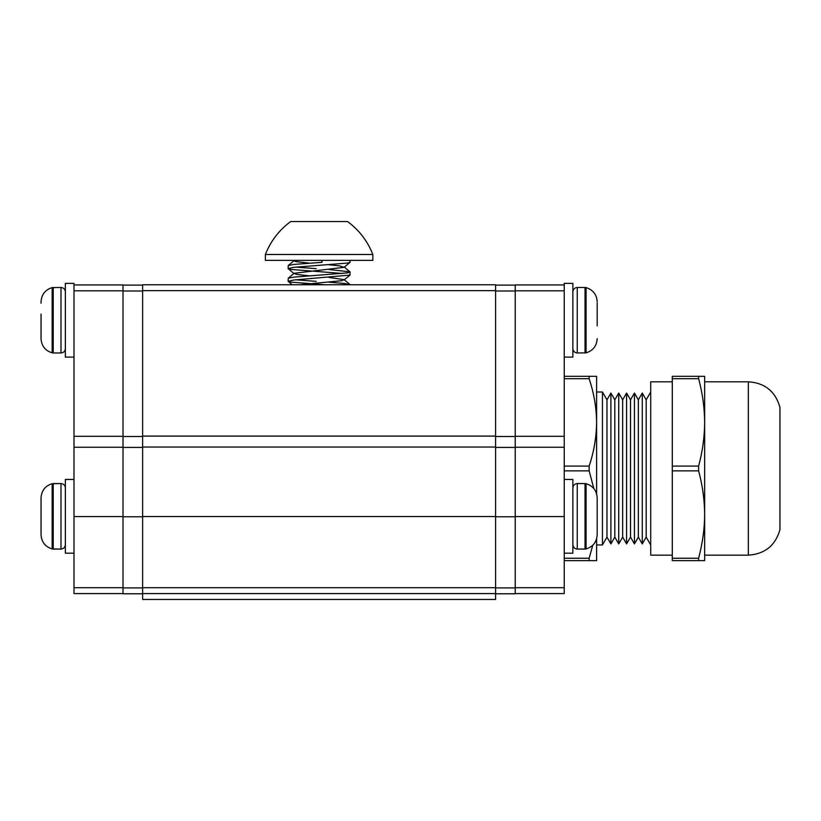 <?xml version="1.0" encoding="UTF-8"?>
<svg xmlns="http://www.w3.org/2000/svg" width="821" height="821" viewBox="0 0 821 821"><rect width="100%" height="100%" fill="white"/><g stroke="black" fill="none" stroke-linecap="round" stroke-linejoin="round"><path stroke-width="1.23" d="M495.607 593.583L495.607 284.764L142.628 284.764L142.628 593.583L495.607 593.583L142.628 593.583M495.607 593.778L495.607 587.898L515.219 587.898L515.219 593.778L495.607 593.778L495.607 599.463L142.628 599.463L142.628 587.898L123.017 587.898L123.017 593.778L142.628 593.778M123.017 285.123L142.628 285.123M123.017 593.583L73.993 593.583L123.017 593.583L123.017 284.928L73.993 284.928L73.993 290.808L123.017 290.808M73.993 593.583L73.993 522.125L73.993 553.19L65.362 553.19L65.362 479.454L73.993 479.454L73.993 522.125M123.017 516.573L73.993 516.573L73.993 290.808M564.243 593.583L515.219 593.583L564.243 593.583L564.243 479.454L572.873 479.454L572.873 553.19L564.243 553.19L564.243 522.125M515.219 593.583L515.219 284.928L564.243 284.928L564.243 283.358L572.873 283.358L572.873 357.094L564.243 357.094M515.219 516.573L564.243 516.573L564.243 284.928M779.95 437.88L779.95 529.658C775.373 545.555 764.833 554.062 748.331 555.16L748.331 381.796C764.833 382.894 775.373 391.391 779.95 407.288L779.95 437.88M650.725 544.949L646.189 537.108L646.189 399.837L642.268 393.043L642.268 543.902L638.348 537.108L638.348 399.837L634.428 393.043L634.428 543.902L630.507 537.108L630.507 399.837L626.587 393.043L626.587 543.902L622.657 537.108L622.657 399.837L618.736 393.043L618.736 543.902L614.816 537.108L614.816 399.837L610.896 393.043L606.976 399.837L606.976 537.108L602.44 544.949L602.44 391.997L596.6 391.997M610.896 393.043L610.896 543.902L606.976 537.108M672.296 381.796L650.725 381.796L650.725 555.16L672.296 555.16M593.85 488.598L589.15 470.864L589.15 466.082C593.973 451.632 596.457 437.07 596.6 422.394C596.477 407.883 594.004 393.321 589.15 378.707L589.15 376.305L596.6 376.305L596.6 493.78M596.6 538.863L596.6 560.64L564.243 560.64M589.15 376.305L564.243 376.305M589.15 378.707L564.243 378.707M564.243 558.249L589.15 558.249L589.15 560.64M589.15 466.082L564.243 466.082M589.15 470.864L564.243 470.864M589.15 558.249L592.793 545.206M698.63 558.249C702.643 542.732 704.644 528.17 704.644 514.562C704.572 500.153 702.56 485.591 698.63 470.864L698.63 466.082C702.56 451.396 704.562 436.834 704.644 422.394C704.572 407.986 702.56 393.423 698.63 378.707L698.63 376.305L704.644 376.305L704.644 560.64L672.296 560.64L672.296 558.249L698.63 558.249L698.63 560.64M698.63 376.305L672.296 376.305L672.296 558.249M698.63 378.707L672.296 378.707M698.63 466.082L672.296 466.082M698.63 470.864L672.296 470.864M41.05 534.697L41.05 530.222M41.05 534.707L41.05 497.885C41.512 490.619 45.206 485.888 52.154 483.702C45.206 485.888 41.512 490.619 41.05 497.885M73.993 357.094L65.362 357.094L65.362 283.358L73.993 283.358L73.993 284.928M41.05 527.698L41.05 499.486M41.05 499.322L41.05 497.947M41.05 338.632L41.05 325.875M41.05 301.81L41.05 303.123M41.05 338.652C41.512 345.928 45.206 350.659 52.154 352.845L52.154 287.607L53.211 287.473L53.211 352.968L52.154 352.845C45.206 350.659 41.512 345.928 41.05 338.652L41.05 314.104M324.541 284.764L290.952 282.126L288.13 281.264L293.856 280.012L350.003 275.086L350.003 271.864L328.975 269.504M350.105 284.723L344.379 283.471L328.975 282.188M316.218 281.357L295.868 279.817M288.13 281.264L288.243 278.206L293.856 277.129L347.283 272.9L350.105 272.038M342.367 273.465L290.952 269.432L288.13 268.58L293.856 267.318L347.283 263.089L350.003 262.402L350.105 260.36M316.218 268.662L295.868 267.123M288.13 268.58L288.243 265.522L293.856 264.434L322.017 262.32L321.801 260.36M322.017 260.36L322.017 262.32M324.141 260.36L372.847 260.36L372.847 254.479L265.388 254.479L265.388 260.36L324.141 260.36M265.388 254.479C270.663 241.076 279.099 230.096 290.685 221.537L347.55 221.537C359.136 230.096 367.572 241.076 372.847 254.479M299.85 284.764L341.936 280.679L344.091 279.612L328.944 277.457M309.26 275.846L296.299 274.337L294.144 273.27L344.091 267.338L339.586 265.881L328.944 264.762M309.26 263.151L296.299 261.653L294.144 260.996L294.534 260.36M495.607 285.123L515.219 285.123M597.185 498.326L597.185 533.64M597.185 521.499L597.185 534.707M597.185 508.209L597.185 499.014M597.185 302.939L597.185 325.875M597.185 303.123L597.185 312.575M495.607 290.655L142.628 290.655M495.607 436.105L142.628 436.105M495.607 447.045L142.628 447.045M495.607 516.522L142.628 516.522M495.607 587.703L142.628 587.703M123.017 516.768L142.628 516.768M123.017 447.424L142.628 447.424M123.017 436.505L142.628 436.505M123.017 291.003L142.628 291.003M73.993 587.703L123.017 587.703M73.993 447.229L123.017 447.229M73.993 436.31L123.017 436.31M515.219 587.703L564.243 587.703M515.219 447.229L564.243 447.229M515.219 436.31L564.243 436.31M515.219 290.808L564.243 290.808M52.154 548.941C45.206 546.755 41.512 542.024 41.05 534.758C41.512 542.024 45.206 546.755 52.154 548.941L60.99 549.075L60.99 483.569L53.211 483.569L53.211 549.075L52.154 548.941L52.154 483.702L60.99 483.569C63.648 483.836 65.105 485.293 65.362 487.951M53.211 352.968L60.99 352.968L60.99 287.473C63.648 287.73 65.105 289.197 65.362 291.855M495.607 516.768L515.219 516.768M495.607 447.424L515.219 447.424M495.607 436.505L515.219 436.505M495.607 291.003L515.219 291.003M585.024 483.569L577.245 483.569L577.245 549.075L585.024 549.075L585.024 483.569L586.081 483.702L586.081 548.941C593.029 546.755 596.723 542.024 597.185 534.758M585.024 352.968L585.024 287.473L586.081 287.607L586.081 352.845C593.029 350.659 596.723 345.928 597.185 338.652C596.723 345.928 593.029 350.659 586.081 352.845L577.245 352.968C574.587 352.712 573.13 351.255 572.873 348.597C573.13 351.255 574.587 352.712 577.245 352.968L577.245 287.473C574.587 287.73 573.13 289.197 572.873 291.855M704.644 555.16L748.331 555.16M646.189 537.108L642.268 543.902M638.348 537.108L634.428 543.902M630.507 537.108L626.587 543.902M622.657 537.108L618.736 543.902M614.816 537.108L610.896 543.902M596.6 544.949L602.44 544.949M704.644 381.796L748.331 381.796M646.189 399.837L650.725 391.997M638.348 399.837L642.268 393.043M630.507 399.837L634.428 393.043M622.657 399.837L626.587 393.043M614.816 399.837L618.736 393.043M606.976 399.837L602.44 391.997M60.99 549.075C63.648 548.808 65.105 547.35 65.362 544.692C65.105 547.35 63.648 548.808 60.99 549.075L53.211 549.075M73.993 553.19L65.362 553.19M52.154 287.607C45.206 289.792 41.512 294.523 41.05 301.789C41.512 294.523 45.206 289.792 52.154 287.607L60.99 287.473M60.99 352.968C63.648 352.712 65.105 351.255 65.362 348.597M288.233 281.439L292.214 284.764M350.003 275.086L344.091 280.033M288.233 268.744L294.144 273.691M350.003 262.402L344.091 267.338M293.384 260.36L294.144 260.996M344.091 279.612L350.003 284.559M294.144 273.27L288.243 278.206M344.091 266.917L350.003 271.864M294.144 260.575L288.243 265.522M586.081 483.702C593.029 485.888 596.723 490.619 597.185 497.885M577.245 483.569C574.587 483.836 573.13 485.293 572.873 487.951M577.245 549.075C574.587 548.808 573.13 547.35 572.873 544.692M585.024 549.075L586.081 548.941M586.081 287.607C593.029 289.792 596.723 294.523 597.185 301.789C596.723 294.523 593.029 289.792 586.081 287.607M585.024 287.473L577.245 287.473"/></g></svg>
